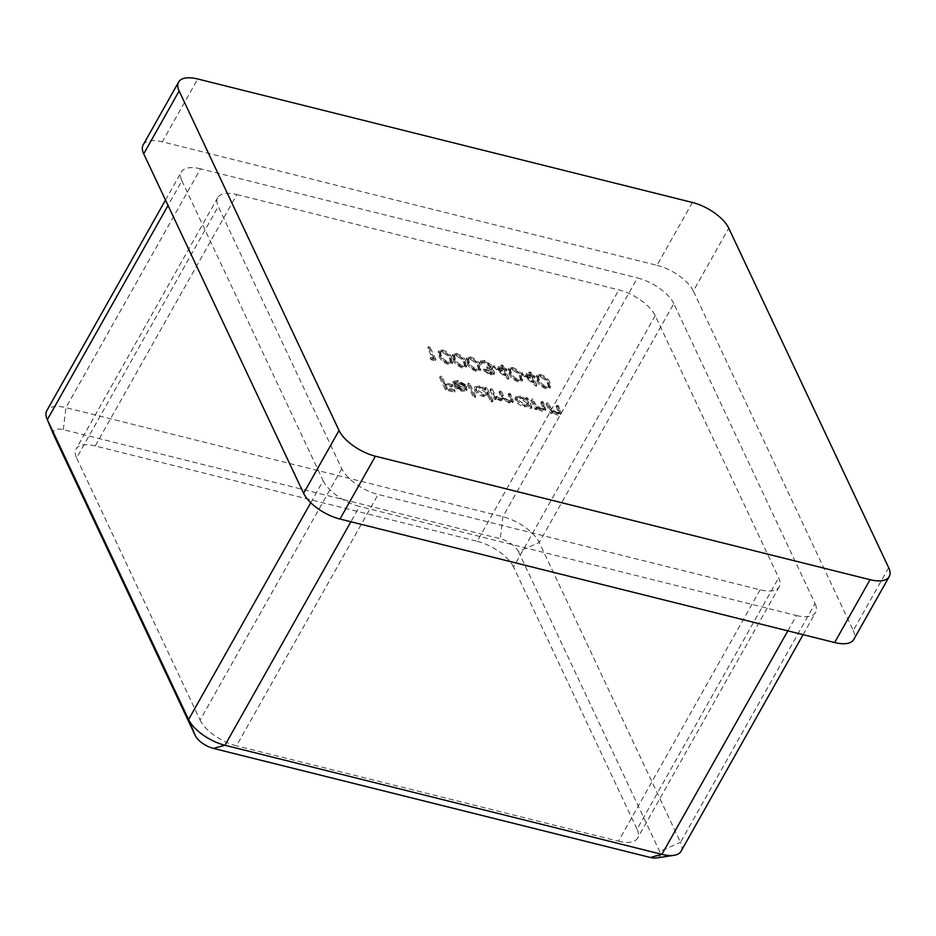 <?xml version="1.0" encoding="UTF-8"?>
<svg xmlns="http://www.w3.org/2000/svg" width="936" height="936" viewBox="0 0 936 936"><rect width="100%" height="100%" fill="white"/><g stroke="black" fill="none" stroke-linecap="round" stroke-linejoin="round"><path stroke-width="0.7" stroke-dasharray="4.68 3.51" d="M521.34 373.897L536.258 386.381L532.198 377.735L534.292 378.261L533.684 376.986L531.59 376.459L530.232 373.581L528.606 373.171L529.963 376.05L521.34 373.897L522.042 372.645L536.644 385.035L535.93 386.299M493.377 366.924L508.295 379.396L504.235 370.761L506.329 371.276L505.721 370.001L503.626 369.474L502.269 366.596L500.643 366.187L502 369.076L493.377 366.924L494.079 365.66L508.669 378.05L507.967 379.314M469.977 358.254L466.198 358.933L466.982 363.285C468.117 366.701 471.171 369.392 476.155 371.37L480.039 370.679L479.337 366.374C478.12 362.934 474.997 360.231 469.977 358.254L470.691 357.002L466.912 357.669L467.696 362.033L466.982 363.285M442.014 351.269L438.235 351.948L439.019 356.312C440.154 359.716 443.208 362.407 448.192 364.385L452.076 363.695L451.374 359.389C450.157 355.949 447.034 353.246 442.014 351.269L442.716 350.017L438.937 350.684L439.733 355.048L439.019 356.312M546.144 404.083L550.438 413.197L552.064 413.607L551.292 411.957L557.201 415.022L560.594 414.554L557.798 406.985L556.159 406.587L558.874 413.595L559.588 412.331L556.382 413.841L550.731 410.296L547.771 404.492L546.144 404.083L546.846 402.819L551.14 411.945L550.438 413.197M529.694 408.014L531.332 408.424L527.038 399.309L525.4 398.9L526.149 400.479L519.901 397.39L515.034 398.174L515.21 400.397C517 403.393 520.065 405.534 524.394 406.832L528.899 406.329L529.694 408.014L530.408 406.762L532.034 407.172L531.332 408.424M490.651 401.521L492.277 401.93L486.252 389.13L484.614 388.721L485.363 390.3L479.115 387.211L474.248 387.995L474.423 390.218C476.213 393.202 479.279 395.355 483.62 396.653L488.077 396.068L490.651 401.521L491.353 400.257L492.991 400.666L492.277 401.93M457.762 382.859L463.554 386.006L464.759 385.843L457.435 381.794L452.813 382.485L452.965 384.825L455.926 388.241L461.916 391.236L466.42 390.78L467.333 389.247L466.42 390.78L466.374 387.984L454.498 385.012L454.381 383.362L457.762 382.859L458.464 381.607L464.256 384.743L463.554 386.006M236.866 194.559L618.86 289.914A32.163 14.215 -150.6 0 1 655.223 315.643L778.693 577.804A32.163 14.215 -150.6 0 1 779.243 586.743A32.163 14.215 -150.6 0 1 760.102 589.809L378.121 494.454A32.163 14.215 -150.6 0 1 341.757 468.725L218.275 206.552A32.163 14.215 -150.6 0 1 217.725 197.625A32.163 14.215 -150.6 0 1 236.866 194.559L95.226 445.945L477.208 541.3L618.86 289.914M439.639 377.489L445.513 389.973L454.37 392.184L453.773 390.897L446.542 389.095L444.74 385.258L451.959 387.059L451.363 385.784L444.132 383.982L441.277 377.898L439.639 377.489L440.353 376.237L446.226 388.709L445.513 389.973M467.38 384.415L473.405 397.215L475.032 397.625L469.006 384.825L467.38 384.415L468.082 383.163L474.107 395.951L473.405 397.215M489.984 390.055L494.278 399.181L495.904 399.578L495.156 397.999L500.561 400.889L503.755 399.742L509.664 403.159L512.671 402.737L509.792 395.004L508.154 394.594L511.044 401.719L508.845 401.965C505.264 400.596 503.1 398.701 502.375 396.279L500.701 392.734L499.063 392.324L501.907 399.426L499.754 399.695C496.314 398.408 494.208 396.618 493.412 394.302L491.611 390.464L489.984 390.055L490.686 388.803L494.98 397.917L494.278 399.181M494.98 397.917L496.618 398.326L495.869 396.747L501.275 399.625L504.457 398.479L503.568 400.514L504.457 398.479L510.366 401.907L509.664 403.159M530.759 400.245L535.053 409.36L536.691 409.769L535.918 408.119L541.815 411.185L545.208 410.717L544.612 407.803L542.412 403.147L540.786 402.737L543.5 409.757L544.296 407.803L543.582 409.055L541.008 409.991L535.345 406.458L532.397 400.643L530.759 400.245L531.472 398.982L535.766 408.096L535.053 409.36M430.174 358.476L431.847 360.021L435.205 360.863L429.331 348.391L427.693 347.981L432.97 359.178L430.174 358.476L430.876 357.224L432.549 358.769L431.847 360.021M455.996 354.767L452.217 355.434L453.001 359.798C454.135 363.203 457.189 365.906 462.173 367.883L466.058 367.181L465.356 362.887C464.139 359.447 461.015 356.733 455.996 354.767L456.698 353.504L452.919 354.182L453.714 358.546L453.001 359.798M489.586 373.593L483.257 370.317L490.171 374.868L494.021 374.365L493.951 372.949L490.616 369.86L492.944 367.813L492.09 369.287L492.125 367.333L483.947 361.741L479.735 362.29L479.618 363.905L481.244 364.315L481.865 362.946L484.579 363.028L490.452 366.818L490.499 367.895L491.154 365.566L490.452 366.818C490.675 368.55 489.224 368.971 486.1 368.07L486.697 369.346L492.324 372.551L492.371 373.312L493.085 372.06L493.038 371.3L492.324 372.551L489.586 373.593L490.3 372.341L485.597 369.474L484.883 370.726M485.597 369.474L483.959 369.065L490.873 373.616L494.723 373.113L494.664 371.697L491.33 368.597L492.792 368.024L492.839 366.081L484.649 360.489L480.437 361.027L480.32 362.653L481.958 363.063L481.244 364.315L482.566 361.694L485.281 361.776L484.579 363.028M511.922 368.725L508.143 369.404L508.938 373.768C510.061 377.173 513.127 379.864 518.099 381.841L521.984 381.151L521.282 376.845C520.065 373.405 516.953 370.703 511.922 368.725L512.635 367.474L508.856 368.14L509.64 372.505L508.938 373.768M539.896 375.71L536.117 376.377L536.901 380.741C538.036 384.158 541.09 386.849 546.074 388.826L549.958 388.124L549.256 383.83C548.028 380.39 544.916 377.676 539.896 375.71L540.598 374.447L536.819 375.125L537.603 379.49L536.901 380.741M692.394 202.469L656.978 265.321L162.326 141.827L197.742 78.987M656.978 265.321A32.163 14.215 -150.6 0 1 693.342 291.037L728.758 228.197M888.662 567.696L853.246 630.536L693.342 291.037M853.246 630.536A32.163 14.215 -150.6 0 1 853.784 639.463M143.185 144.893A32.163 14.215 -150.6 0 1 162.326 141.827M53.68 434.877A16.087 7.114 -150.6 0 1 63.297 429.647L500.245 538.726A16.087 7.114 -150.6 0 1 518.427 551.596L539.253 542.459L673.815 303.638L815.057 603.533L680.495 842.341L539.253 542.459A32.163 14.215 29.4 0 0 502.889 516.73L65.941 407.651A32.163 14.215 29.4 0 0 46.8 410.717M673.815 303.638A32.163 14.215 29.4 0 0 637.451 277.922L502.889 516.73L500.245 538.726M63.297 429.647L65.941 407.651L200.503 168.831L637.451 277.922M200.503 168.831A32.163 14.215 29.4 0 0 181.362 171.908A32.163 14.215 29.4 0 0 181.912 180.835L168.035 205.452M310.752 502.737L323.154 480.73L181.912 180.835M323.154 480.73A32.163 14.215 29.4 0 0 359.518 506.446L350.883 521.773M787.831 630.852L796.466 615.537L359.518 506.446M796.466 615.537A32.163 14.215 29.4 0 0 815.607 612.46A32.163 14.215 29.4 0 0 815.057 603.533M518.427 551.596L659.669 851.491A16.087 7.114 -150.6 0 1 656.405 857.973M95.226 445.945A32.163 14.215 29.4 0 0 76.085 449.011A32.163 14.215 29.4 0 0 76.623 457.938L218.275 206.552M341.757 468.725L200.105 720.112L76.623 457.938M200.105 720.112A32.163 14.215 29.4 0 0 236.469 745.828L378.121 494.454M760.102 589.809L618.45 841.195L236.469 745.828M618.45 841.195A32.163 14.215 29.4 0 0 637.591 838.13A32.163 14.215 29.4 0 0 637.053 829.191L778.693 577.804M655.223 315.643L513.571 567.029L637.053 829.191M513.571 567.029A32.163 14.215 29.4 0 0 477.208 541.3M681.045 851.28A32.163 14.215 29.4 0 0 680.495 842.341L659.669 851.491M446.226 388.709L455.083 390.92L454.37 392.184M455.083 390.92L454.475 389.645L453.773 390.897M454.475 389.645L447.256 387.843L446.542 389.095M447.256 387.843L445.442 384.006L444.74 385.258M445.442 384.006L452.673 385.808L451.959 387.059M452.673 385.808L452.065 384.52L451.363 385.784M452.065 384.52L444.846 382.719L444.132 383.982M444.846 382.719L441.979 376.646L441.277 377.898M441.979 376.646L440.353 376.237M464.256 384.743L465.461 384.591L464.759 385.843M465.461 384.591L458.149 380.542L457.435 381.794M458.149 380.542L453.515 381.233L452.965 384.825M453.667 383.561L456.639 386.989L455.926 388.241M456.639 386.989L462.63 389.984L461.916 391.236M462.63 389.984L467.134 389.528L467.087 386.72L466.374 387.984M467.087 386.72L455.2 383.76L454.498 385.012M455.2 383.76L455.083 382.11L458.464 381.607M455.902 384.918L465.988 387.434L465.274 388.686C465.367 390.253 464.104 390.733 461.471 390.136L457.645 388.428L455.188 386.17L465.274 388.686L465.988 387.434C466.081 388.99 464.818 389.481 462.185 388.885L458.359 387.176L455.902 384.918L455.188 386.17M458.359 387.176L457.645 388.428M462.185 388.885L461.471 390.136M474.107 395.951L475.745 396.361L475.032 397.625M475.745 396.361L469.708 383.561L469.006 384.825M469.708 383.561L468.082 383.163M492.991 400.666L486.954 387.867L486.252 389.13M486.954 387.867L485.328 387.469L484.614 388.721M485.328 387.469L486.065 389.037L485.363 390.3M486.065 389.037L479.829 385.948L479.115 387.211M479.829 385.948L474.961 386.743L474.423 390.218M475.137 388.966C476.927 391.95 479.992 394.091 484.321 395.401L483.62 396.653M484.321 395.401L488.791 394.816L488.077 396.068M488.791 394.816L491.353 400.257M480.414 387.083L487.469 392.008L487.609 393.728L483.818 394.29L476.763 389.364L476.681 387.68L480.414 387.083L479.7 388.346L486.755 393.26L486.895 394.98L483.105 395.542L476.05 390.616L475.979 388.931L479.7 388.346M487.469 392.008L486.755 393.26M483.818 394.29L483.105 395.542M476.763 389.364L476.05 390.616M496.618 398.326L495.904 399.578M495.869 396.747L495.156 397.999M498.315 398.49L497.601 399.742M501.275 399.625L500.561 400.889M510.366 401.907L513.384 401.485L510.494 393.752L509.792 395.004M510.494 393.752L508.868 393.342L508.154 394.594M508.868 393.342L511.746 400.456L509.558 400.713L508.845 401.965M509.558 400.713C505.966 399.333 503.814 397.437 503.077 395.027L501.404 391.482L500.701 392.734M501.404 391.482L499.777 391.072L499.063 392.324M499.777 391.072L502.62 398.174L500.456 398.443L499.754 399.695M500.456 398.443C497.016 397.156 494.91 395.355 494.126 393.05L492.324 389.212L491.611 390.464M492.324 389.212L490.686 388.803M532.034 407.172L527.74 398.057L527.038 399.309M527.74 398.057L526.114 397.648L525.4 398.9M526.114 397.648L526.851 399.227L526.149 400.479M526.851 399.227L520.615 396.127L519.901 397.39M520.615 396.127L515.748 396.922L515.21 400.397M515.923 399.145C517.713 402.129 520.767 404.282 525.108 405.58L524.394 406.832M525.108 405.58L529.612 405.077L528.899 406.329M529.612 405.077L530.408 406.762M521.2 397.262L528.243 402.188L528.395 403.907L524.605 404.469L517.538 399.543L517.468 397.858L521.2 397.262L520.486 398.525L527.541 403.439L527.682 405.171L523.891 405.721L516.836 400.795L516.766 399.11L520.486 398.525M528.243 402.188L527.541 403.439M524.605 404.469L523.891 405.721M517.538 399.543L516.836 400.795M535.766 408.096L537.393 408.505L536.691 409.769M537.393 408.505L536.62 406.867L535.918 408.119M536.62 406.867L542.529 409.933L541.815 411.185M542.529 409.933L545.922 409.465L543.126 401.895L542.412 403.147M543.126 401.895L541.488 401.485L540.786 402.737M541.488 401.485L544.296 407.803L541.71 408.74L541.008 409.991M541.71 408.74L536.059 405.194L535.345 406.458M536.059 405.194L533.099 399.391L532.397 400.643M533.099 399.391L531.472 398.982M551.14 411.945L552.778 412.343L552.064 413.607M552.778 412.343L552.006 410.705L551.292 411.957M552.006 410.705L557.903 413.77L557.201 415.022M557.903 413.77L561.296 413.302L558.5 405.733L557.798 406.985M558.5 405.733L556.873 405.323L556.159 406.587M556.873 405.323L559.681 411.641L557.095 412.577L556.382 413.841M557.095 412.577L551.444 409.032L550.731 410.296M551.444 409.032L548.484 403.229L547.771 404.492M548.484 403.229L546.846 402.819M432.549 358.769L435.907 359.611L435.205 360.863M435.907 359.611L430.034 347.127L429.331 348.391M430.034 347.127L428.407 346.73L427.693 347.981M428.407 346.73L433.672 357.926L432.97 359.178M433.672 357.926L430.876 357.224M439.733 355.048C440.856 358.465 443.921 361.156 448.894 363.133L448.192 364.385M448.894 363.133L452.79 362.431L452.076 358.137L451.374 359.389M452.076 358.137C450.86 354.697 447.747 351.995 442.716 350.017M450.45 357.739L451.058 361.343L448.356 361.869C444.495 360.243 442.166 358.102 441.359 355.469L440.634 351.831L443.383 351.316L448.285 354.428L450.45 357.739L449.748 358.991L450.356 362.606L447.642 363.121C443.781 361.495 441.453 359.365 440.657 356.721L439.92 353.083L442.67 352.568L447.583 355.68L449.748 358.991M448.356 361.869L447.642 363.121M448.285 354.428L447.583 355.68M443.383 351.316L442.67 352.568M453.714 358.546C454.849 361.951 457.903 364.642 462.875 366.62L462.173 367.883M462.875 366.62L466.771 365.929L466.07 361.624L465.356 362.887M466.07 361.624C464.841 358.184 461.729 355.481 456.698 353.504M464.431 361.226L465.052 364.841L462.337 365.356C458.476 363.73 456.148 361.6 455.341 358.956L454.615 355.317L457.365 354.802L462.267 357.915L464.431 361.226L463.729 362.478L464.338 366.093L461.623 366.62C457.762 364.981 455.434 362.852 454.639 360.208L453.901 356.569L456.651 356.054L461.565 359.178L463.729 362.478M462.337 365.356L461.623 366.62M462.267 357.915L461.565 359.178M457.365 354.802L456.651 356.054M467.696 362.033C468.831 365.438 471.884 368.14 476.869 370.118L476.155 371.37M476.869 370.118L480.753 369.416L480.051 365.122L479.337 366.374M480.051 365.122C478.822 361.682 475.71 358.968 470.691 357.002M478.413 364.712L479.033 368.328L476.319 368.842C472.458 367.216 470.129 365.087 469.334 362.443L468.597 358.804L471.346 358.289L476.248 361.401L478.413 364.712L477.711 365.976L478.319 369.591L475.605 370.106C471.744 368.48 469.416 366.339 468.62 363.706L467.883 360.067L470.632 359.553L475.546 362.665L477.711 365.976M476.319 368.842L475.605 370.106M476.248 361.401L475.546 362.665M471.346 358.289L470.632 359.553M483.959 369.065L483.257 370.317M490.873 373.616L490.171 374.868M494.664 371.697L493.951 372.949M491.33 368.597L490.616 369.86M492.839 366.081L492.125 367.333M484.649 360.489L483.947 361.741M480.32 362.653L479.618 363.905M481.958 363.063L482.566 361.694L481.958 363.063M485.281 361.776L491.154 365.566C491.377 367.298 489.926 367.708 486.802 366.807L486.1 368.07M486.802 366.807L487.41 368.094L486.697 369.346M487.41 368.094L493.038 371.3L490.3 372.341M508.669 378.05L508.295 379.396M509.008 378.132L504.937 369.498L504.235 370.761M504.937 369.498L507.031 370.024L506.329 371.276M507.031 370.024L506.435 368.749L505.721 370.001M506.435 368.749L504.34 368.222L503.626 369.474M504.34 368.222L502.983 365.344L502.269 366.596M502.983 365.344L501.345 364.935L500.643 366.187M501.345 364.935L502.702 367.813L502 369.076M502.702 367.813L494.079 365.66M497.893 367.743L503.311 369.088L505.861 374.517L497.893 367.743L497.18 368.995L502.597 370.352L505.147 375.769L497.18 368.995M503.311 369.088L502.597 370.352M505.861 374.517L505.147 375.769M509.64 372.505C510.775 375.909 513.829 378.612 518.813 380.589L518.099 381.841M518.813 380.589L522.697 379.887L521.995 375.593L521.282 376.845M521.995 375.593C520.779 372.154 517.655 369.439 512.635 367.474M520.369 375.184L520.978 378.799L518.263 379.326C514.402 377.688 512.074 375.558 511.278 372.914L510.541 369.275L513.291 368.761L518.205 371.885L520.369 375.184L519.655 376.447L520.264 380.063L517.549 380.578C513.7 378.951 511.372 376.81 510.565 374.178L509.839 370.539L512.589 370.024L517.491 373.136L519.655 376.447M518.263 379.326L517.549 380.578M518.205 371.885L517.491 373.136M513.291 368.761L512.589 370.024M536.644 385.035L536.258 386.381M536.971 385.117L532.9 376.483L532.198 377.735M532.9 376.483L534.994 377.009L534.292 378.261M534.994 377.009L534.397 375.722L533.684 376.986M534.397 375.722L532.303 375.207L531.59 376.459M532.303 375.207L530.946 372.329L530.232 373.581M530.946 372.329L529.308 371.92L528.606 373.171M529.308 371.92L530.665 374.798L529.963 376.05M530.665 374.798L522.042 372.645M525.856 374.728L531.274 376.073L533.824 381.49L525.856 374.728L525.143 375.98L530.56 377.337L533.11 382.754L525.143 375.98M531.274 376.073L530.56 377.337M533.824 381.49L533.11 382.754M537.603 379.49C538.738 382.894 541.792 385.585 546.776 387.562L546.074 388.826M546.776 387.562L550.66 386.872L549.958 382.567L549.256 383.83M549.958 382.567C548.742 379.127 545.618 376.424 540.598 374.447M548.332 382.169L548.941 385.784L546.226 386.299C542.365 384.673 540.037 382.543 539.241 379.899L538.504 376.26L541.254 375.745L546.168 378.858L548.332 382.169L547.618 383.421L548.239 387.036L545.524 387.562C541.663 385.925 539.335 383.795 538.539 381.151L537.802 377.524L540.552 376.997L545.454 380.121L547.618 383.421M546.226 386.299L545.524 387.562M546.168 378.858L545.454 380.121M541.254 375.745L540.552 376.997M512.823 398.689L512.109 399.941M511.196 398.28L510.483 399.543M503.077 395.027L502.375 396.279M501.965 395.706L501.251 396.969M494.126 393.05L493.412 394.302M545.314 406.552L544.612 407.803M543.512 405.779L542.798 407.031M534.655 402.691L533.941 403.942M560.699 410.389L559.985 411.641M558.897 409.617L558.184 410.869M550.04 406.528L549.327 407.78M441.359 355.469L440.657 356.721M455.341 358.956L454.639 360.208M469.334 362.443L468.62 363.706M511.278 372.914L510.565 374.178M539.241 379.899L538.539 381.151M779.243 586.743L637.591 838.13M217.725 197.625L76.085 449.011M803.1 634.667L815.607 612.46M165.496 200.058L181.362 171.908M452.813 382.485L453.515 381.233M454.381 383.362L455.083 382.11M474.248 387.995L474.961 386.743M486.895 394.98L487.609 393.728M475.979 388.931L476.681 387.68M512.671 402.737L513.384 401.485M511.044 401.719L511.746 400.456M501.907 399.426L502.62 398.174M515.034 398.174L515.748 396.922M527.682 405.171L528.395 403.907M516.766 399.11L517.468 397.858M545.208 410.717L545.922 409.465M560.594 414.554L561.296 413.302M438.235 351.948L438.937 350.684M452.076 363.695L452.79 362.431M450.356 362.606L451.058 361.343M439.92 353.083L440.634 351.831M452.217 355.434L452.919 354.182M466.058 367.181L466.771 365.929M464.338 366.093L465.052 364.841M453.901 356.569L454.615 355.317M466.198 358.933L466.912 357.669M480.039 370.679L480.753 369.416M478.319 369.591L479.033 368.328M467.883 360.067L468.597 358.804M494.021 374.365L494.723 373.113M479.735 362.29L480.437 361.027M481.42 363.332L482.122 362.08M508.143 369.404L508.856 368.14M521.984 381.151L522.697 379.887M520.264 380.063L520.978 378.799M509.839 370.539L510.541 369.275M536.117 376.377L536.819 375.125M549.958 388.124L550.66 386.872M548.239 387.036L548.941 385.784M537.802 377.524L538.504 376.26"/><path stroke-width="1.4" d="M889.2 576.623L853.784 639.463A32.163 14.215 -150.6 0 1 834.643 642.541L870.059 579.688A32.163 14.215 29.4 0 0 889.2 576.623A32.163 14.215 29.4 0 0 888.662 567.696L728.758 228.197A32.163 14.215 29.4 0 0 692.394 202.469L197.742 78.987A32.163 14.215 29.4 0 0 178.6 82.052A32.163 14.215 29.4 0 0 179.139 90.979L339.043 430.478A32.163 14.215 29.4 0 0 375.406 456.206L870.059 579.688M375.406 456.206L339.99 519.047L834.643 642.541M339.99 519.047A32.163 14.215 -150.6 0 1 303.627 493.33L339.043 430.478M179.139 90.979L143.723 153.832L303.627 493.33M143.723 153.832A32.163 14.215 -150.6 0 1 143.185 144.893L178.6 82.052M165.496 200.058L46.8 410.717A32.163 14.215 29.4 0 0 46.999 418.872A32.163 14.215 29.4 0 0 47.338 419.656L188.592 719.538A32.163 14.215 29.4 0 0 224.956 745.267L661.904 854.346A32.163 14.215 29.4 0 0 673.967 855.328L656.405 857.973A16.087 7.114 -150.6 0 1 650.38 857.481L213.431 748.402A16.087 7.114 -150.6 0 1 195.25 735.544L54.007 435.649A16.087 7.114 -150.6 0 1 53.832 435.263A16.087 7.114 -150.6 0 1 53.68 434.877M673.967 855.328A32.163 14.215 29.4 0 0 681.045 851.28L803.1 634.667M350.883 521.773L224.956 745.267L213.431 748.402M650.38 857.481L661.904 854.346L787.831 630.852M168.035 205.452L47.338 419.656L54.007 435.649M195.25 735.544L188.592 719.538L310.752 502.737M53.832 435.263L46.999 418.872"/></g></svg>
